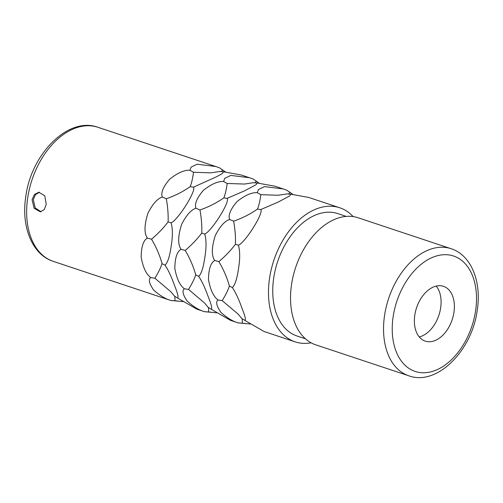 <?xml version="1.0" encoding="UTF-8"?>
<svg xmlns="http://www.w3.org/2000/svg" width="503" height="503" viewBox="0 0 503 503"><rect width="100%" height="100%" fill="white"/><g stroke="black" fill="none" stroke-linecap="round" stroke-linejoin="round"><path stroke-width="0.75" d="M292.979 194.491L286.867 190.247L283.032 188.895L264.496 186.626L258.467 189.499L257.234 192.668L260.837 194.674C260.02 200.867 258.9 205.67 257.486 209.085L260.755 209.575C264.044 212.637 245.301 242.54 238.403 245.231C240.082 251.01 240.12 258.737 238.529 268.426C237.007 278.989 234.939 285.364 232.304 287.553C235.366 291.91 238.56 298.7 241.886 307.93C245.118 315.922 246.086 320.071 244.791 320.373L264.1 331.521L295.129 341.845A70.653 45.936 108.4 0 0 311.131 342.813M295.129 341.845A70.653 45.936 108.4 0 1 269.482 278.725A70.653 45.936 -71.6 0 1 339.745 207.77A70.653 45.936 -71.6 0 1 353.137 216.586M260.755 209.575L278.209 202.049L289.653 195.969L290.828 194.196L308.716 197.446L339.745 207.77M257.234 192.668C251.651 192.328 244.886 195.321 236.938 201.653C230.418 209.405 227.997 215.353 229.67 219.497C224.923 220.836 220.119 226.199 215.265 235.58C211.568 247.432 211.386 255.738 214.712 260.497C210.688 262.792 208.613 269.174 208.487 279.63C210.373 289.91 213.568 296.701 218.069 300.002C215.529 301.857 216.497 306.006 220.974 312.445C227.205 318.034 233.034 321.524 238.46 322.92L244.785 323.372M238.416 322.976L230.437 320.317L211.128 309.169C212.423 308.867 211.455 304.724 208.223 296.726C204.897 287.496 201.703 280.705 198.641 276.354C201.275 274.16 203.35 267.785 204.866 257.222C206.456 247.539 206.419 239.805 204.74 234.033C211.637 231.336 230.38 201.433 227.092 198.371L244.546 190.844L255.989 184.771L257.165 182.991L275.053 186.242L283.032 188.895M259.322 183.287L253.21 179.043L249.369 177.697L230.833 175.421L224.803 178.295L223.571 181.464C217.988 181.124 211.222 184.117 203.275 190.448C196.755 198.201 194.334 204.155 196.007 208.299C191.259 209.632 186.456 214.995 181.602 224.376C177.905 236.228 177.722 244.533 181.049 249.293C177.025 251.594 174.95 257.97 174.824 268.426C176.71 278.706 179.904 285.497 184.406 288.797C181.866 290.652 182.834 294.802 187.311 301.24C193.542 306.83 199.37 310.326 204.796 311.715L211.122 312.168M204.752 311.772L196.774 309.119L177.465 297.965C178.76 297.663 177.792 293.519 174.56 285.522C171.24 276.298 168.04 269.501 164.978 265.15C167.612 262.962 169.687 256.58 171.202 246.017C172.799 236.335 172.755 228.607 171.077 222.829C177.974 220.138 196.717 190.235 193.435 187.166L216.334 176.855L222.332 173.566L223.508 171.787L241.39 175.044L249.369 177.697M225.658 172.083L219.547 167.845L215.705 166.493L197.17 164.217L191.14 167.09L189.908 170.259C184.324 169.92 177.559 172.919 169.612 179.244C163.091 187.003 160.671 192.951 162.343 197.094C157.596 198.434 152.793 203.79 147.939 213.171C144.242 225.023 144.059 233.329 147.385 238.095C143.361 240.39 141.286 246.766 141.161 257.222C143.047 267.502 146.241 274.292 150.743 277.593C148.209 279.448 149.177 283.598 153.648 290.042C159.879 295.632 165.707 299.122 171.133 300.511L177.465 300.97M32.066 199.716L34.418 194.523L38.781 192.247L44.761 195.768L46.245 204.432L44.22 209.6L40.378 211.838L34.154 208.336L32.066 199.716M257.486 209.085C250.18 214.165 242.226 218.189 233.631 221.157C235.121 229.525 235.718 237.234 235.423 244.282C230.984 250.211 225.463 255.996 218.868 261.623L214.712 260.497M238.403 245.231L235.423 244.282M229.67 219.497L233.631 221.157M290.093 192.284L288.521 194.127M290.828 194.196L287.169 193.906L278.128 195.258L260.837 194.674M238.46 322.92L250.324 323.995M218.069 300.002L222.181 300.612L238.259 314.23L241.723 318.449L244.791 320.373M242.213 318.682L242.308 323.234M218.868 261.623C223.527 269.438 227.035 277.587 229.399 286.056C228.098 290.093 225.696 294.947 222.181 300.612M229.399 286.056L232.304 287.553M305.466 338.815L297.066 336.017A64.51 41.938 108.4 0 1 273.651 278.385A64.51 41.938 -71.6 0 1 337.802 213.599L346.209 216.397M408.794 375.791L315.777 344.838A66.968 43.535 108.4 0 1 291.47 285.006A66.968 43.535 -71.6 0 1 358.067 217.755L451.084 248.708A66.968 43.535 -71.6 0 0 384.487 315.959A66.968 43.535 -71.6 0 0 408.794 375.791C437.088 386.342 472.38 350.295 477.303 309.754C481.704 281.542 471.11 255.034 451.084 248.708M414.768 315.324A28.878 18.774 -71.6 0 1 443.489 286.326A28.878 18.774 -71.6 0 1 453.97 312.124A28.878 18.774 108.4 0 1 425.255 341.122A28.878 18.774 108.4 0 1 414.768 315.324M436.183 286.088A28.878 18.774 -71.6 0 1 440.685 307.698A28.878 18.774 108.4 0 1 419.263 336.935M223.571 181.464L227.174 183.469C226.356 189.662 225.243 194.472 223.822 197.88C216.516 202.967 208.563 206.991 199.968 209.952C201.458 218.321 202.055 226.029 201.76 233.084C197.321 239.013 191.8 244.791 185.205 250.419L181.049 249.293M256.429 181.08L254.858 182.922M257.165 182.991L253.506 182.702L244.464 184.054L227.174 183.469M196.007 208.299L199.968 209.952M223.822 197.88L227.092 198.371M204.74 234.033L201.76 233.084M185.205 250.419C189.864 258.24 193.372 266.383 195.736 274.852L198.641 276.354M195.736 274.852C194.435 278.888 192.033 283.742 188.518 289.407L204.595 303.026L208.066 307.245L211.128 309.169M204.796 311.715L216.661 312.797M184.406 288.797L188.518 289.407M208.55 307.484L208.644 312.03M189.908 170.259L193.51 172.265C192.693 178.464 191.58 183.268 190.159 186.682C182.853 191.762 174.899 195.786 166.304 198.754C167.795 207.117 168.392 214.825 168.096 221.88C163.657 227.809 158.137 233.587 151.541 239.221L147.385 238.095M222.766 169.882L221.194 171.718M223.508 171.787L219.842 171.504L210.801 172.85L193.51 172.265M162.343 197.094L166.304 198.754M190.159 186.682L193.435 187.166M171.077 222.829L168.096 221.88M151.541 239.221C156.2 247.036 159.709 255.178 162.073 263.654L164.978 265.15M162.073 263.654C160.778 267.69 158.37 272.538 154.855 278.209L170.932 291.822L174.403 296.041L177.465 297.965M171.133 300.511L182.998 301.593M150.743 277.593L154.855 278.209M174.887 296.28L174.981 300.832M41.007 211.744L35.172 207.884L33.317 199.616L35.43 194.699L39.41 192.228M97.903 127.29C68.157 116.18 30.928 154.239 25.728 197.025C21.095 226.79 32.236 254.725 53.287 261.365A70.653 45.936 -71.6 0 1 27.64 198.245A70.653 45.936 -71.6 0 1 97.903 127.29L215.705 166.493M393.088 317.091A60.825 39.542 -71.6 0 1 442.866 254.769A60.825 39.542 -71.6 0 1 475.656 310.351A60.825 39.542 -71.6 0 1 425.878 372.673A60.825 39.542 -71.6 0 1 393.088 317.091M53.287 261.365L171.089 300.568"/></g></svg>
